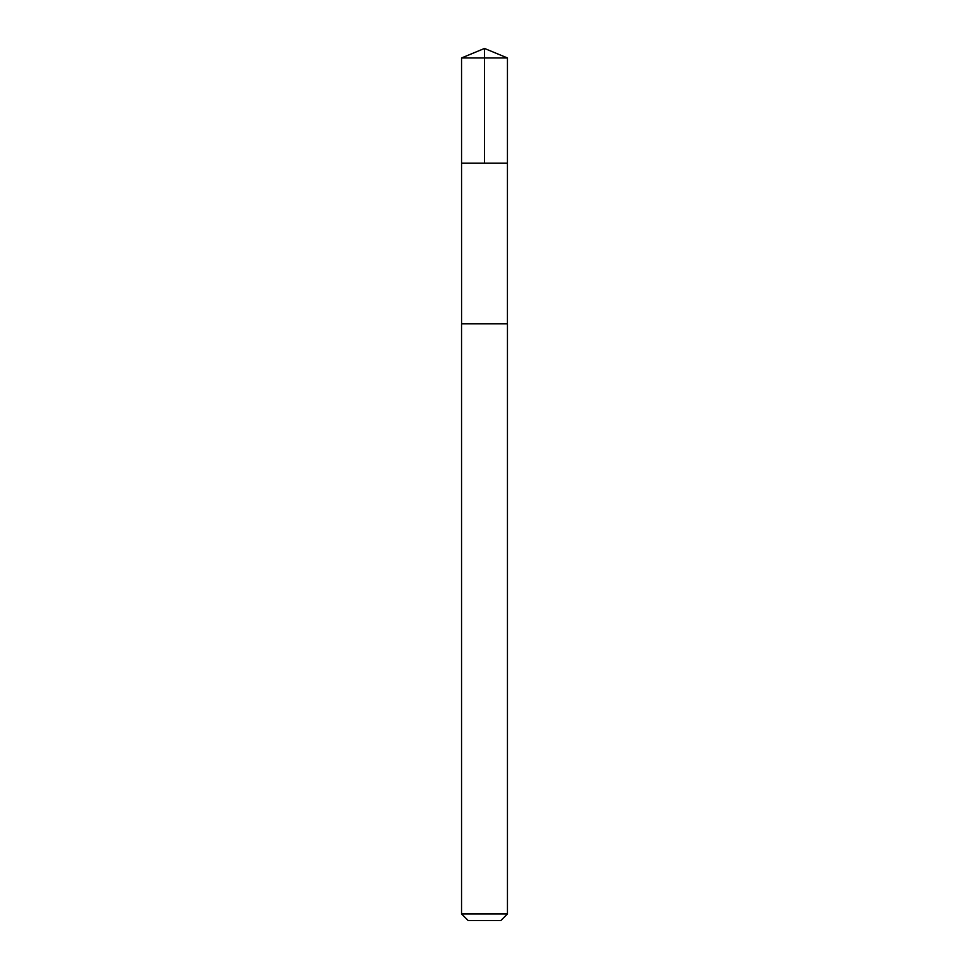 <?xml version="1.0" encoding="UTF-8"?>
<svg xmlns="http://www.w3.org/2000/svg" width="969" height="969" viewBox="0 0 969 969"><rect width="100%" height="100%" fill="white"/><g stroke="black" fill="none" stroke-linecap="round" stroke-linejoin="round"><path stroke-width="1.45" d="M467.264 163.204L507.441 163.204L507.453 57.958L461.547 57.958L461.559 163.204L507.441 163.204L507.429 323.852L461.571 323.852L461.559 163.204L467.264 163.204M507.453 323.852L461.547 323.852L461.547 913.924L507.453 913.924L507.453 323.852M507.453 913.924L500.828 920.55L468.172 920.55L461.547 913.924M484.5 163.204L484.5 48.45L461.547 57.958M484.5 48.45L507.453 57.958"/></g></svg>
